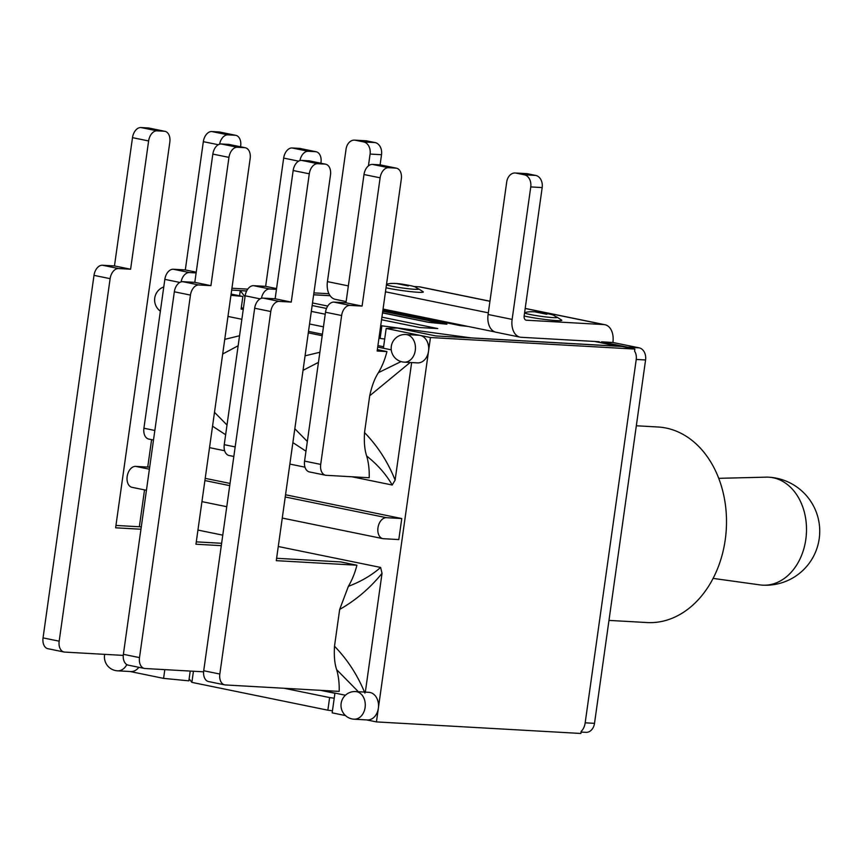 <?xml version="1.0" encoding="UTF-8"?>
<svg xmlns="http://www.w3.org/2000/svg" width="861" height="861" viewBox="0 0 861 861"><rect width="100%" height="100%" fill="white"/><g stroke="black" fill="none" stroke-linecap="round" stroke-linejoin="round"><path stroke-width="1.29" d="M581.057 732.065L586.007 732.345A10.644 8.029 -86.8 0 0 594.51 723.337L645.578 359.973A10.644 8.029 -86.8 0 0 639.153 347.844L612.903 342.474L601.462 341.828L627.712 347.198A10.644 8.029 93.2 0 1 629.822 348.048M601.462 341.828L601.333 342.786M600.192 342.549A4.262 2.777 101.6 0 0 598.933 341.709A4.262 2.777 101.6 0 0 598.675 341.677L521.142 337.286A17.457 11.387 -78.4 0 1 520.066 337.146A17.457 11.387 -78.4 0 1 512.134 319.399L488.09 314.48A17.457 11.387 101.6 0 0 496.033 332.238L520.066 337.146M524.952 312.694A16.434 1.184 8 0 0 534.121 315.244A16.434 1.184 8 0 0 553.236 317.623A16.434 1.184 8 0 0 557.142 317.214L561.576 320.055A21.288 1.528 -172 0 1 556.529 320.593A21.288 1.528 -172 0 1 524.134 315.998M386.46 284.733A16.434 1.184 8 0 0 397.976 287.316A16.434 1.184 8 0 0 414.754 289.296A16.434 1.184 8 0 0 418.661 288.887L423.095 291.728A21.288 1.528 -172 0 1 418.048 292.277A21.288 1.528 -172 0 1 386.04 287.768M488.09 314.48L506.709 182.005A10.644 8.029 93.2 0 1 515.222 172.996A10.644 8.029 93.2 0 1 516.094 173.115L524.317 174.794A10.644 8.029 93.2 0 1 530.753 186.923L512.134 319.399M525.188 308.496L603.884 324.586L526.351 320.206A4.262 2.777 101.6 0 1 526.093 320.174A4.262 2.777 101.6 0 1 524.155 315.836L542.182 187.569A10.644 8.029 -86.8 0 0 535.757 175.44L527.535 173.761A10.644 8.029 -86.8 0 0 526.652 173.642L515.222 172.996M603.884 324.586A17.457 11.387 -78.4 0 1 604.96 324.726A17.457 11.387 -78.4 0 1 612.903 342.474M348.339 285.895L327.438 281.622L346.057 149.147A10.644 8.029 93.2 0 1 354.56 140.139A10.644 8.029 93.2 0 1 355.442 140.257L363.665 141.936A10.644 8.029 93.2 0 1 370.09 154.065L368.433 165.872M380.099 164.849L381.52 154.711A10.644 8.029 -86.8 0 0 375.095 142.582L366.872 140.903A10.644 8.029 -86.8 0 0 366 140.784L354.56 140.139M489.963 301.21L420.265 286.95A17.457 11.387 101.6 0 0 419.189 286.81L489.952 301.285M413.689 286.498L419.189 286.81M488.327 312.834L385.47 291.804M327.438 281.622A17.457 11.387 101.6 0 0 335.37 299.37L346.144 301.576M382.962 309.616L389.99 310.466L382.951 309.734M382.779 310.918L395.565 312.242L460.398 325.501L467.857 326.394L460.161 325.598L395.328 312.339L382.768 311.036M388.795 310.218L383.048 309.045M466.662 326.147L389.99 310.466M494.989 331.937L467.857 326.394M366.721 719.914L376.429 721.905L580.863 733.464L581.164 731.366A10.644 6.942 -78.4 0 0 585.136 723.111L636.193 359.747A10.644 6.942 -78.4 0 0 634.589 351.18L634.891 349.082L622.234 346.488L435.935 335.951L397.179 328.03L386.18 328.461L383.403 348.231L391.249 349.835M330.118 295.743L313.641 294.806M246.623 291.018L240.294 290.663L245.019 296.851M384.695 339.04L380.11 338.427L381.886 325.813L380.723 325.576M325.221 314.222L311.316 311.37M381.886 325.813L471.161 337.878L617.574 346.154A10.644 6.942 -78.4 0 1 618.23 346.24A10.644 6.942 -78.4 0 1 618.37 346.273M382.758 311.101L446.913 324.22L428.563 322.326L382.499 312.909M312.134 305.537L326.502 308.464M381.541 319.732L419.824 327.557L437.765 328.568L381.907 317.149M312.5 302.954L327.74 306.064M364.903 693.073C357.616 675.228 347.478 659.612 334.498 646.224L339.675 609.427C356.002 600.095 370.122 588.052 382.036 573.308L365.333 692.115M321.863 690.404L334.94 693.083L332.163 712.843L345.455 715.566M203.713 670.741A10.644 6.942 101.6 0 0 208.545 681.557L224.678 684.861A10.644 6.942 -78.4 0 1 219.835 674.034L203.713 670.741L254.662 308.227L270.784 311.521L219.835 674.034M334.509 646.224C333.917 655.91 334.628 663.723 336.662 669.664A55.352 36.097 101.6 0 1 339.169 691.383L225.334 684.947A10.644 6.942 -78.4 0 1 224.678 684.861M278.275 546.509L380.616 567.442C371.704 575.266 360.963 581.562 348.382 586.341L339.675 609.427M348.361 586.341A55.352 36.097 101.6 0 0 356.906 565.214L276.284 560.662L330.484 175.009A10.644 6.942 -78.4 0 0 325.641 164.193A10.644 6.942 -78.4 0 0 324.984 164.107L317.731 163.698L301.608 160.394A10.644 6.942 101.6 0 0 293.16 170.521L309.282 173.814A10.644 6.942 -78.4 0 1 317.731 163.698M291.255 302.082L279.233 301.404L263.111 298.1L275.133 298.789L291.255 302.082L309.282 173.814M270.784 311.521A10.644 6.942 -78.4 0 1 279.233 301.404M123.381 654.306A10.644 6.942 101.6 0 0 128.214 665.133L144.347 668.427A10.644 6.942 -78.4 0 1 139.504 657.61L123.381 654.306L174.331 291.793L190.453 295.097L139.504 657.61M203.594 671.828L145.003 668.513A10.644 6.942 -78.4 0 1 144.347 668.427M221.288 545.659L195.953 544.227L250.153 158.585A10.644 6.942 -78.4 0 0 245.31 147.758A10.644 6.942 -78.4 0 0 244.653 147.672L237.399 147.263L221.277 143.97A10.644 6.942 101.6 0 0 212.828 154.087L228.951 157.38A10.644 6.942 -78.4 0 1 237.399 147.263M210.923 285.658L198.902 284.969L182.78 281.676L194.801 282.354L210.923 285.658L228.951 157.38M190.453 295.097A10.644 6.942 -78.4 0 1 198.902 284.969M43.05 637.883A10.644 6.942 101.6 0 0 47.893 648.699L64.015 652.003A10.644 6.942 -78.4 0 1 59.183 641.176L43.05 637.883L94 275.359L110.122 278.663L59.183 641.176M123.263 655.404L64.672 652.089A10.644 6.942 -78.4 0 1 64.015 652.003M140.956 529.235L115.622 527.804L169.821 142.151A10.644 6.942 -78.4 0 0 164.978 131.335A10.644 6.942 -78.4 0 0 164.322 131.249L157.079 130.84L140.946 127.536A10.644 6.942 101.6 0 0 132.497 137.652L148.619 140.956A10.644 6.942 -78.4 0 1 157.079 130.84M130.603 269.224L118.581 268.546L102.448 265.242L114.47 265.92L130.603 269.224L148.619 140.956M110.122 278.663A10.644 6.942 -78.4 0 1 118.581 268.546M102.448 265.242A10.644 6.942 101.6 0 0 94 275.359M263.111 298.1A10.644 6.942 101.6 0 0 254.662 308.227M182.78 281.676A10.644 6.942 101.6 0 0 174.331 291.793M301.608 160.394L308.851 160.803L324.984 164.107M325.641 164.193L309.508 160.889A10.644 6.942 101.6 0 0 308.851 160.803M221.277 143.97L228.531 144.379L244.653 147.672M245.31 147.758L229.177 144.465A10.644 6.942 101.6 0 0 228.531 144.379M140.946 127.536L148.2 127.945L164.322 131.249M164.978 131.335L148.856 128.031A10.644 6.942 101.6 0 0 148.2 127.945M114.47 265.92L132.497 137.652M194.801 282.354L212.828 154.087M275.133 298.789L293.16 170.521M356.906 565.214L340.773 561.921L276.618 558.294M336.662 669.664L357.745 691.092M345.433 695.225L334.94 693.083M197.944 530.075L222.762 535.155M380.616 567.442L382.036 573.308M141.29 526.867L115.955 525.436M221.621 543.291L196.286 541.86M355.615 691.566L368.863 692.319A13.841 10.44 93.2 0 1 378.356 708.237A13.841 10.44 93.2 0 1 367.292 719.947L354.043 719.193A13.841 10.44 -86.8 0 0 365.107 707.484A13.841 10.44 -86.8 0 0 355.615 691.566A13.841 13.841 0 0 0 341.128 703.459A13.841 13.841 0 0 0 354.043 719.193M138.836 667.307A13.841 10.44 93.2 0 1 130.732 671.558L117.483 670.816A13.841 10.44 -86.8 0 0 126.815 664.595M130.162 671.526L163.59 678.371L164.817 669.632M227.961 316.439L241.866 319.28M308.292 332.863L322.197 335.715M377.699 347.058L383.403 348.231M411.644 362.567L395.124 480.083C387.88 461.948 377.688 446.106 364.526 432.577L369.703 395.791L410.137 362.481M401.022 361.588L378.409 372.673C374.696 378.366 371.791 386.072 369.703 395.791M261.432 298.304A10.644 6.942 -78.4 0 1 269.751 288.984L253.618 285.68A10.644 6.942 101.6 0 0 245.17 295.797L260.13 298.864M276.456 289.361L269.751 288.984M253.618 285.68L265.64 286.358L276.564 288.596M320.905 163.224L320.992 162.589A10.644 6.942 -78.4 0 0 316.148 151.762A10.644 6.942 -78.4 0 0 315.492 151.687L308.249 151.267L292.116 147.974A10.644 6.942 101.6 0 0 283.667 158.09L298.627 161.158M299.929 160.598A10.644 6.942 -78.4 0 1 308.249 151.267M333.95 302.114A10.644 6.942 101.6 0 0 325.501 312.231L341.623 315.524A10.644 6.942 -78.4 0 1 350.072 305.407L333.95 302.114L345.971 302.792L362.094 306.085L350.072 305.407M341.623 315.524L320.701 464.402L304.579 461.109A10.644 6.942 101.6 0 0 309.411 471.925L325.544 475.229A10.644 6.942 -78.4 0 1 320.701 464.402M364.537 432.588C363.934 442.263 364.655 450.077 366.689 456.029A55.352 36.097 101.6 0 1 369.197 477.747L326.201 475.315A10.644 6.942 -78.4 0 1 325.544 475.229M378.409 372.673A55.352 36.097 101.6 0 0 386.933 351.579L377.15 351.03L401.323 179.023A10.644 6.942 -78.4 0 0 396.48 168.196A10.644 6.942 -78.4 0 0 395.823 168.11L388.569 167.701L372.447 164.408A10.644 6.942 101.6 0 0 363.999 174.525L380.121 177.818A10.644 6.942 -78.4 0 1 388.569 167.701M362.094 306.085L380.121 177.818M181.101 281.881A10.644 6.942 -78.4 0 1 189.42 272.55L173.287 269.245A10.644 6.942 101.6 0 0 164.838 279.373L179.798 282.43M196.125 272.926L189.42 272.55M173.287 269.245L185.309 269.934L196.233 272.162M240.574 146.79L240.66 146.166A10.644 6.942 -78.4 0 0 235.817 135.338A10.644 6.942 -78.4 0 0 235.161 135.252L227.917 134.843L211.784 131.539A10.644 6.942 101.6 0 0 203.336 141.667L218.296 144.723M219.598 144.164A10.644 6.942 -78.4 0 1 227.917 134.843M345.971 302.792L363.999 174.525M372.447 164.408L379.69 164.817L395.823 168.11M396.48 168.196L380.347 164.903A10.644 6.942 101.6 0 0 379.69 164.817M304.579 461.109L325.501 312.231M235.171 446.913L224.247 444.674A10.644 6.942 101.6 0 0 229.08 455.501L233.826 456.47M265.64 286.358L283.667 158.09M292.116 147.974L299.37 148.383L315.492 151.687M316.148 151.762L300.026 148.469A10.644 6.942 101.6 0 0 299.37 148.383M224.247 444.674L245.17 295.797M154.84 430.478L143.916 428.24A10.644 6.942 101.6 0 0 148.759 439.067L153.495 440.036M185.309 269.934L203.336 141.667M211.784 131.539L219.038 131.948L235.161 135.252M235.817 135.338L219.695 132.034A10.644 6.942 101.6 0 0 219.038 131.948M143.916 428.24L164.838 279.373M386.933 351.579L377.344 349.62M292.869 442.608L305.967 451.186M307.334 441.467L294.817 428.746M303.029 370.348L318.452 362.373M366.689 456.029C377.592 464.66 386.094 474.325 392.207 485.012L395.145 480.083M392.207 485.012L351.88 476.768M304.977 467.168L289.856 464.079M224.646 450.744L209.524 447.645M212.538 426.184L225.636 434.751M227.003 425.033L214.486 412.311M222.687 354.011L238.142 345.756M319.872 352.278L305.074 355.808M239.552 335.758L224.743 339.363M405.789 334.52A13.841 13.841 0 0 0 391.303 346.413A13.841 13.841 0 0 0 404.229 362.147A13.841 10.44 -86.8 0 0 415.432 348.92A13.841 10.44 -86.8 0 0 405.789 334.52L419.038 335.263A13.841 10.44 93.2 0 1 420.179 335.413L386.18 328.461M332.443 710.809L327.858 710.196L329.634 697.571L284.152 688.273M329.634 697.571L334.219 698.196M320.4 690.318L334.907 693.288M309.54 323.994L323.445 326.836M378.948 338.19L380.11 338.427M243.243 309.465L241.392 307.033M382.521 312.769L428.778 322.348M428.789 322.229L444.265 323.951M444.287 323.833L382.736 311.241M193.434 671.257L191.874 682.375L189.14 678.802M239.562 295.797L240.294 290.663M191.874 682.375L327.858 710.196M230.942 295.291L242.867 296.464L241.102 309.088L243.103 309.282M285.54 494.774L401.764 518.548L398.804 539.578L383.468 538.706A10.644 6.942 -78.4 0 1 382.811 538.62A10.644 6.942 -78.4 0 1 378.044 527.298A10.644 6.942 -78.4 0 1 386.417 517.676L285.228 496.98M401.764 518.548L386.417 517.676M149.674 467.179L135.629 466.382A10.644 6.942 101.6 0 0 127.256 476.004A10.644 6.942 101.6 0 0 132.013 487.326L146.435 490.275M205.209 478.35L230.038 483.43M376.429 721.905L430.457 337.523L420.179 335.413A13.841 10.44 93.2 0 1 428.53 351.18A13.841 10.44 93.2 0 1 417.477 362.901L404.229 362.147M151.59 439.648L147.737 467.071M144.53 489.887L139.353 526.749M308.507 331.388L322.401 334.24M377.914 345.584L383.608 346.757M242.867 296.464L231.114 294.064M231.663 290.103L246.655 290.943M313.652 294.742L330.064 295.667M231.932 288.241L247.742 289.135M313.91 292.88L328.934 293.73M190.227 671.074L188.85 680.847L163.59 678.371M430.457 337.523L634.891 349.082M713.08 578.388L760.112 584.92A54.071 40.811 -86.8 0 0 762.609 585.157A54.071 40.811 -86.8 0 0 805.821 539.384A54.071 40.811 -86.8 0 0 768.712 477.188A54.071 40.811 -86.8 0 0 766.204 477.145L718.741 478.329M636.333 425.764L658.041 427.002A97.928 73.906 93.2 0 1 726.307 528.945A97.928 73.906 93.2 0 1 646.977 622.546L608.975 620.394M546.832 314.287L535.779 312.026L546.832 314.287M408.351 285.96L397.298 283.7L408.351 285.96M516.094 173.115L527.535 173.761M530.753 186.923L542.182 187.569M535.757 175.44L524.317 174.794M355.442 140.257L366.872 140.903M375.095 142.582L363.665 141.936M370.09 154.065L381.52 154.711M639.153 347.844L627.712 347.198M594.51 723.337L585.179 722.809M636.236 359.446L645.578 359.973M594.488 341.44L617.574 346.154M229.726 485.636L204.896 480.556M149.394 469.202L135.629 466.382M557.142 317.203C552.192 315.169 557.164 315.244 540.891 312.5C533.217 311.434 527.922 311.488 524.973 312.683L524.586 312.801M418.65 288.887C413.71 286.842 418.683 286.917 402.41 284.184C394.736 283.108 389.43 283.161 386.492 284.367M525.199 308.41L604.96 324.726M618.23 346.24L594.822 341.451M382.811 538.62L282.268 518.064M226.766 506.709L201.937 501.629M163.773 286.928A13.841 13.841 0 0 0 160.372 311.187M104.687 654.349A13.841 13.841 0 0 0 117.483 670.816M762.609 585.157A54.071 54.071 0 0 0 819.65 534.229A54.071 54.071 0 0 0 768.712 477.188"/></g></svg>
